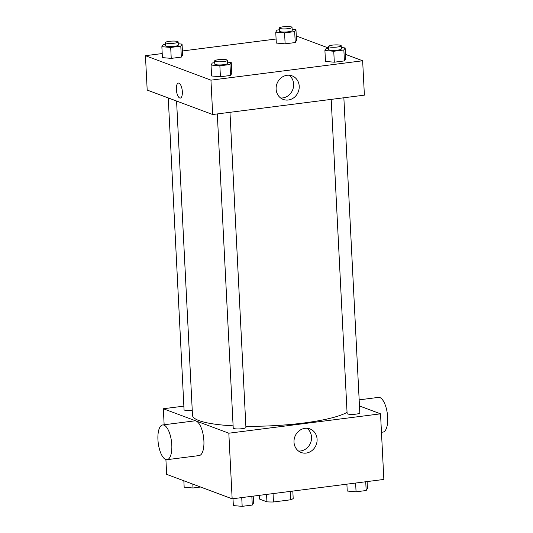 <?xml version="1.0" encoding="UTF-8"?>
<svg xmlns="http://www.w3.org/2000/svg" width="533" height="533" viewBox="0 0 533 533"><rect width="100%" height="100%" fill="white"/><g stroke="black" fill="none" stroke-linecap="round" stroke-linejoin="round"><path stroke-width="0.8" d="M290.165 491.413L290.592 499.794L273.476 501.986A17.089 3.111 -2.9 0 1 266.933 501.833L259.538 499.068L259.351 495.35M290.592 499.794A17.089 3.111 -2.9 0 0 293.19 498.475L292.81 491.073M273.049 493.598L273.476 501.986M266.56 494.424L266.933 501.833M359.469 405.966L380.529 413.835L383.853 479.447L232.155 498.821L166.656 474.363L165.91 459.553M380.529 413.835L228.83 433.209L163.331 408.751L164.144 424.761M163.331 408.751L183.865 406.126M176.576 101.037L192.5 415.314A79.537 14.471 -2.9 0 0 233.108 425.834M245.873 426.253A79.537 14.471 -2.9 0 0 347.05 412.329M217.304 113.929L233.221 428.066A6.363 1.159 -2.9 0 0 239.63 428.905A6.363 1.159 -2.9 0 0 245.926 427.426L229.97 112.316M168.255 97.925L184.045 409.704A6.363 1.159 -2.9 0 0 192.246 410.403M343.858 97.766L359.822 412.875A6.363 1.159 177.1 0 1 354.778 414.268A6.363 1.159 177.1 0 1 347.629 413.941A6.363 1.159 177.1 0 1 347.11 413.521L331.193 99.385M228.83 433.209L232.155 498.821M317.088 439.232A12.585 11.406 -69.5 0 1 301.152 452.497A12.585 11.406 -69.5 0 1 294.869 436.714A12.585 11.406 -69.5 0 1 309.953 428.918A12.585 11.406 -69.5 0 1 317.088 439.232M162.652 424.954L194.738 420.857A17.496 6.676 82.7 0 1 203.579 437.366A17.496 6.676 82.7 0 1 199.175 455.568L167.082 459.666A17.496 6.676 82.7 0 1 165.736 459.493A17.496 6.676 82.7 0 1 158.061 441.437A17.496 6.676 82.7 0 1 162.652 424.954A17.496 6.676 82.7 0 1 171.486 441.464A17.496 6.676 82.7 0 1 167.082 459.666M381.461 432.283L382.96 432.096A17.496 6.676 -97.3 0 0 387.551 415.613A17.496 6.676 -97.3 0 0 379.869 397.551A17.496 6.676 -97.3 0 0 378.523 397.378L359.162 399.857M307.015 428.285A12.585 11.406 -69.5 0 1 311.519 437.147A12.585 11.406 -69.5 0 1 298.513 451.045M345.457 54.359L362.647 60.775L364.385 95.147L212.687 114.522L147.188 90.064L145.449 55.692L162.205 53.553M182.413 50.968L276.094 39.009M296.301 36.424L297.147 36.317L328.594 48.063M227.424 62.134L231.242 62.468L231.795 73.401L230.523 75.459L220.415 76.745L211.581 75.979L211.028 65.046L212.307 62.987L214.712 62.681M292.137 29.222L295.955 29.555L296.508 40.488L295.235 42.547L285.128 43.839L276.301 43.073L275.748 32.133L277.02 30.081L279.425 29.768M362.647 60.775L210.948 80.157L145.449 55.692M178.249 43.766L182.066 44.099L182.619 55.032L181.347 57.091L171.24 58.383L162.412 57.617L161.859 46.684L163.131 44.625L165.536 44.319M341.313 47.584L345.131 47.917L345.684 58.85L344.411 60.909L334.304 62.201L325.47 61.435L324.917 50.502L326.196 48.443L328.601 48.137M210.948 80.157L212.687 114.522M299.206 86.173A12.585 11.406 -69.5 0 1 283.263 99.438A12.585 11.406 -69.5 0 1 276.98 83.661A12.585 11.406 -69.5 0 1 292.071 75.859A12.585 11.406 -69.5 0 1 299.206 86.173M180.307 98.072A7.555 2.885 82.7 0 1 179.728 97.999A7.555 2.885 82.7 0 1 176.41 90.197A7.555 2.885 82.7 0 1 178.388 83.081A7.555 2.885 82.7 0 1 182.206 90.21A7.555 2.885 82.7 0 1 180.301 98.072A7.555 2.885 82.7 0 1 179.721 97.999A7.555 2.885 82.7 0 1 176.41 90.197A7.555 2.885 82.7 0 1 178.388 83.081M289.133 75.226A12.585 11.406 -69.5 0 1 293.636 84.094A12.585 11.406 -69.5 0 1 280.631 97.992M345.131 47.917L343.858 49.975L333.751 51.268L324.917 50.502M328.515 46.404L328.668 49.529A6.363 1.159 -2.9 0 0 335.084 50.362A6.363 1.159 -2.9 0 0 341.38 48.889L341.22 45.765A6.363 1.159 -2.9 0 0 340.7 45.338A6.363 1.159 -2.9 0 0 333.551 45.012A6.363 1.159 -2.9 0 0 328.515 46.404A6.363 1.159 -2.9 0 0 334.924 47.237A6.363 1.159 -2.9 0 0 341.22 45.765M345.684 58.85L344.411 60.909L334.304 62.201L325.47 61.435M343.858 49.975L344.411 60.909M333.751 51.268L334.304 62.201M231.242 62.468L229.97 64.52L219.863 65.812L211.028 65.046M214.626 60.955L214.779 64.08A6.363 1.159 -2.9 0 0 221.195 64.913A6.363 1.159 -2.9 0 0 227.491 63.434L227.331 60.309A6.363 1.159 -2.9 0 0 226.811 59.883A6.363 1.159 -2.9 0 0 219.663 59.563A6.363 1.159 -2.9 0 0 214.626 60.955A6.363 1.159 -2.9 0 0 221.035 61.788A6.363 1.159 -2.9 0 0 227.331 60.309M231.795 73.401L230.523 75.459L220.415 76.745L211.581 75.979M229.97 64.52L230.523 75.459M219.863 65.812L220.415 76.745M295.955 29.555L294.682 31.607L284.575 32.899L275.748 32.133M279.339 28.042L279.499 31.167A6.363 1.159 -2.9 0 0 285.908 32A6.363 1.159 -2.9 0 0 292.204 30.521L292.044 27.396A6.363 1.159 -2.9 0 0 291.524 26.976A6.363 1.159 -2.9 0 0 284.375 26.65A6.363 1.159 -2.9 0 0 279.339 28.042A6.363 1.159 -2.9 0 0 285.748 28.875A6.363 1.159 -2.9 0 0 292.044 27.396M296.508 40.488L295.235 42.547L285.128 43.839L276.301 43.073M294.682 31.607L295.235 42.547M284.575 32.899L285.128 43.839M182.066 44.099L180.794 46.158L170.687 47.45L161.859 46.684M165.45 42.587L165.61 45.711A6.363 1.159 -2.9 0 0 172.019 46.544A6.363 1.159 -2.9 0 0 178.315 45.072L178.155 41.947A6.363 1.159 -2.9 0 0 177.636 41.521A6.363 1.159 -2.9 0 0 170.487 41.194A6.363 1.159 -2.9 0 0 165.45 42.587A6.363 1.159 -2.9 0 0 171.859 43.42A6.363 1.159 -2.9 0 0 178.155 41.947M182.619 55.032L181.347 57.091L171.24 58.383L162.412 57.617M180.794 46.158L181.347 57.091M170.687 47.45L171.24 58.383M367.097 481.585L367.45 488.455L366.171 490.513L356.064 491.806L347.236 491.04L346.89 484.164M365.731 481.759L366.171 490.513M355.624 483.051L356.064 491.806M253.208 496.13L253.555 503.005L252.282 505.057L242.175 506.35L233.347 505.584L233.001 498.715M251.843 496.31L252.282 505.057M241.735 497.595L242.175 506.35M200.561 487.022L193.006 487.988L184.171 487.222L183.845 480.779M192.806 484.124L193.006 487.988"/></g></svg>
